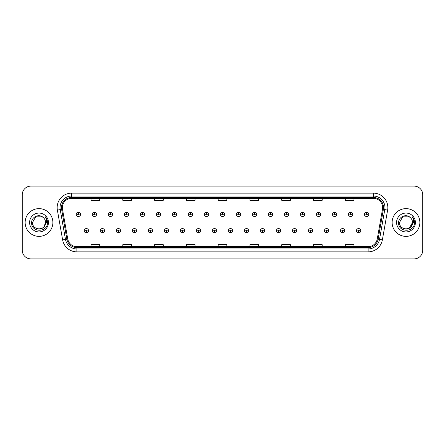 <?xml version="1.0" encoding="UTF-8"?>
<svg xmlns="http://www.w3.org/2000/svg" width="445" height="445" viewBox="0 0 445 445"><rect width="100%" height="100%" fill="white"/><g stroke="black" fill="none" stroke-linecap="round" stroke-linejoin="round"><path stroke-width="0.67" d="M102.406 231.456L102.344 232.902A2.169 2.169 0 0 0 102.534 232.902L102.467 231.456A0.723 0.723 0 0 0 103.157 230.738A0.723 0.723 0 0 0 102.439 230.015A0.723 0.723 0 0 0 101.716 230.738A0.723 0.723 0 0 0 102.406 231.456L102.422 231.022A0.289 0.289 0 0 1 102.15 230.738A0.289 0.289 0 0 1 102.439 230.449A0.289 0.289 0 0 1 102.728 230.738A0.289 0.289 0 0 1 102.45 231.022L102.467 231.456M118.415 231.456L118.353 232.902A2.169 2.169 0 0 0 118.542 232.902L118.476 231.456A0.723 0.723 0 0 0 119.165 230.738A0.723 0.723 0 0 0 118.448 230.015A0.723 0.723 0 0 0 117.725 230.738A0.723 0.723 0 0 0 118.415 231.456L118.431 231.022A0.289 0.289 0 0 1 118.159 230.738A0.289 0.289 0 0 1 118.448 230.449A0.289 0.289 0 0 1 118.732 230.738A0.289 0.289 0 0 1 118.459 231.022L118.476 231.456M134.423 231.456L134.357 232.902A2.169 2.169 0 0 0 134.546 232.902L134.485 231.456A0.723 0.723 0 0 0 135.174 230.738A0.723 0.723 0 0 0 134.451 230.015A0.723 0.723 0 0 0 133.734 230.738A0.723 0.723 0 0 0 134.423 231.456L134.44 231.022A0.289 0.289 0 0 1 134.162 230.738A0.289 0.289 0 0 1 134.451 230.449A0.289 0.289 0 0 1 134.74 230.738A0.289 0.289 0 0 1 134.468 231.022L134.485 231.456M150.432 231.456L150.365 232.902A2.169 2.169 0 0 0 150.555 232.902L150.493 231.456A0.723 0.723 0 0 0 151.183 230.738A0.723 0.723 0 0 0 150.46 230.015A0.723 0.723 0 0 0 149.737 230.738A0.723 0.723 0 0 0 150.432 231.456L150.449 231.022A0.289 0.289 0 0 1 150.171 230.738A0.289 0.289 0 0 1 150.46 230.449A0.289 0.289 0 0 1 150.749 230.738A0.289 0.289 0 0 1 150.477 231.022L150.493 231.456M166.441 231.456L166.374 232.902A2.169 2.169 0 0 0 166.564 232.902L166.502 231.456A0.723 0.723 0 0 0 167.192 230.738A0.723 0.723 0 0 0 166.469 230.015A0.723 0.723 0 0 0 165.746 230.738A0.723 0.723 0 0 0 166.441 231.456L166.458 231.022A0.289 0.289 0 0 1 166.18 230.738A0.289 0.289 0 0 1 166.469 230.449A0.289 0.289 0 0 1 166.758 230.738A0.289 0.289 0 0 1 166.486 231.022L166.502 231.456M182.45 231.456L182.383 232.902A2.169 2.169 0 0 0 182.572 232.902L182.511 231.456A0.723 0.723 0 0 0 183.201 230.738A0.723 0.723 0 0 0 182.478 230.015A0.723 0.723 0 0 0 181.755 230.738A0.723 0.723 0 0 0 182.45 231.456L182.467 231.022A0.289 0.289 0 0 1 182.189 230.738A0.289 0.289 0 0 1 182.478 230.449A0.289 0.289 0 0 1 182.767 230.738A0.289 0.289 0 0 1 182.489 231.022L182.511 231.456M198.453 231.456L198.392 232.902A2.169 2.169 0 0 0 198.581 232.902L198.52 231.456A0.723 0.723 0 0 0 199.21 230.738A0.723 0.723 0 0 0 198.487 230.015A0.723 0.723 0 0 0 197.764 230.738A0.723 0.723 0 0 0 198.453 231.456L198.476 231.022A0.289 0.289 0 0 1 198.197 230.738A0.289 0.289 0 0 1 198.487 230.449A0.289 0.289 0 0 1 198.776 230.738A0.289 0.289 0 0 1 198.498 231.022L198.52 231.456M214.462 231.456L214.401 232.902A2.169 2.169 0 0 0 214.59 232.902L214.529 231.456A0.723 0.723 0 0 0 215.219 230.738A0.723 0.723 0 0 0 214.496 230.015A0.723 0.723 0 0 0 213.772 230.738A0.723 0.723 0 0 0 214.462 231.456L214.484 231.022A0.289 0.289 0 0 1 214.206 230.738A0.289 0.289 0 0 1 214.496 230.449A0.289 0.289 0 0 1 214.785 230.738A0.289 0.289 0 0 1 214.507 231.022L214.529 231.456M230.471 231.456L230.41 232.902A2.169 2.169 0 0 0 230.599 232.902L230.538 231.456A0.723 0.723 0 0 0 231.228 230.738A0.723 0.723 0 0 0 230.504 230.015A0.723 0.723 0 0 0 229.781 230.738A0.723 0.723 0 0 0 230.471 231.456L230.493 231.022A0.289 0.289 0 0 1 230.215 230.738A0.289 0.289 0 0 1 230.504 230.449A0.289 0.289 0 0 1 230.794 230.738A0.289 0.289 0 0 1 230.516 231.022L230.538 231.456M246.48 231.456L246.419 232.902A2.169 2.169 0 0 0 246.608 232.902L246.547 231.456A0.723 0.723 0 0 0 247.236 230.738A0.723 0.723 0 0 0 246.513 230.015A0.723 0.723 0 0 0 245.79 230.738A0.723 0.723 0 0 0 246.48 231.456L246.502 231.022A0.289 0.289 0 0 1 246.224 230.738A0.289 0.289 0 0 1 246.513 230.449A0.289 0.289 0 0 1 246.803 230.738A0.289 0.289 0 0 1 246.524 231.022L246.547 231.456M262.489 231.456L262.428 232.902A2.169 2.169 0 0 0 262.617 232.902L262.55 231.456A0.723 0.723 0 0 0 263.245 230.738A0.723 0.723 0 0 0 262.522 230.015A0.723 0.723 0 0 0 261.799 230.738A0.723 0.723 0 0 0 262.489 231.456L262.511 231.022A0.289 0.289 0 0 1 262.233 230.738A0.289 0.289 0 0 1 262.522 230.449A0.289 0.289 0 0 1 262.811 230.738A0.289 0.289 0 0 1 262.533 231.022L262.55 231.456M278.498 231.456L278.437 232.902A2.169 2.169 0 0 0 278.626 232.902L278.559 231.456A0.723 0.723 0 0 0 279.254 230.738A0.723 0.723 0 0 0 278.531 230.015A0.723 0.723 0 0 0 277.808 230.738A0.723 0.723 0 0 0 278.498 231.456L278.514 231.022A0.289 0.289 0 0 1 278.242 230.738A0.289 0.289 0 0 1 278.531 230.449A0.289 0.289 0 0 1 278.82 230.738A0.289 0.289 0 0 1 278.542 231.022L278.559 231.456M294.507 231.456L294.445 232.902A2.169 2.169 0 0 0 294.635 232.902L294.568 231.456A0.723 0.723 0 0 0 295.263 230.738A0.723 0.723 0 0 0 294.54 230.015A0.723 0.723 0 0 0 293.817 230.738A0.723 0.723 0 0 0 294.507 231.456L294.523 231.022A0.289 0.289 0 0 1 294.251 230.738A0.289 0.289 0 0 1 294.54 230.449A0.289 0.289 0 0 1 294.829 230.738A0.289 0.289 0 0 1 294.551 231.022L294.568 231.456M310.515 231.456L310.454 232.902A2.169 2.169 0 0 0 310.643 232.902L310.577 231.456A0.723 0.723 0 0 0 311.266 230.738A0.723 0.723 0 0 0 310.549 230.015A0.723 0.723 0 0 0 309.826 230.738A0.723 0.723 0 0 0 310.515 231.456L310.532 231.022A0.289 0.289 0 0 1 310.26 230.738A0.289 0.289 0 0 1 310.549 230.449A0.289 0.289 0 0 1 310.838 230.738A0.289 0.289 0 0 1 310.56 231.022L310.577 231.456M326.524 231.456L326.458 232.902A2.169 2.169 0 0 0 326.647 232.902L326.586 231.456A0.723 0.723 0 0 0 327.275 230.738A0.723 0.723 0 0 0 326.552 230.015A0.723 0.723 0 0 0 325.835 230.738A0.723 0.723 0 0 0 326.524 231.456L326.541 231.022A0.289 0.289 0 0 1 326.268 230.738A0.289 0.289 0 0 1 326.552 230.449A0.289 0.289 0 0 1 326.841 230.738A0.289 0.289 0 0 1 326.569 231.022L326.586 231.456M342.533 231.456L342.466 232.902A2.169 2.169 0 0 0 342.656 232.902L342.594 231.456A0.723 0.723 0 0 0 343.284 230.738A0.723 0.723 0 0 0 342.561 230.015A0.723 0.723 0 0 0 341.843 230.738A0.723 0.723 0 0 0 342.533 231.456L342.55 231.022A0.289 0.289 0 0 1 342.272 230.738A0.289 0.289 0 0 1 342.561 230.449A0.289 0.289 0 0 1 342.85 230.738A0.289 0.289 0 0 1 342.578 231.022L342.594 231.456M358.542 231.456L358.475 232.902A2.169 2.169 0 0 0 358.664 232.902L358.603 231.456A0.723 0.723 0 0 0 359.293 230.738A0.723 0.723 0 0 0 358.57 230.015A0.723 0.723 0 0 0 357.847 230.738A0.723 0.723 0 0 0 358.542 231.456L358.559 231.022A0.289 0.289 0 0 1 358.281 230.738A0.289 0.289 0 0 1 358.57 230.449A0.289 0.289 0 0 1 358.859 230.738A0.289 0.289 0 0 1 358.587 231.022L358.603 231.456M86.397 231.456L86.336 232.902A2.169 2.169 0 0 0 86.525 232.902L86.458 231.456A0.723 0.723 0 0 0 87.153 230.738A0.723 0.723 0 0 0 86.43 230.015A0.723 0.723 0 0 0 85.707 230.738A0.723 0.723 0 0 0 86.397 231.456L86.413 231.022A0.289 0.289 0 0 1 86.141 230.738A0.289 0.289 0 0 1 86.43 230.449A0.289 0.289 0 0 1 86.719 230.738A0.289 0.289 0 0 1 86.441 231.022L86.458 231.456M94.462 213.6L94.529 212.159A2.169 2.169 0 0 0 94.34 212.159L94.401 213.6A0.723 0.723 0 0 0 93.711 214.323A0.723 0.723 0 0 0 94.435 215.046A0.723 0.723 0 0 0 95.152 214.323A0.723 0.723 0 0 0 94.462 213.6L94.446 214.034A0.289 0.289 0 0 1 94.724 214.323A0.289 0.289 0 0 1 94.435 214.612A0.289 0.289 0 0 1 94.145 214.323A0.289 0.289 0 0 1 94.418 214.034L94.401 213.6M110.471 213.6L110.538 212.159A2.169 2.169 0 0 0 110.349 212.159L110.41 213.6A0.723 0.723 0 0 0 109.72 214.323A0.723 0.723 0 0 0 110.443 215.046A0.723 0.723 0 0 0 111.161 214.323A0.723 0.723 0 0 0 110.471 213.6L110.455 214.034A0.289 0.289 0 0 1 110.727 214.323A0.289 0.289 0 0 1 110.443 214.612A0.289 0.289 0 0 1 110.154 214.323A0.289 0.289 0 0 1 110.427 214.034L110.41 213.6M126.48 213.6L126.541 212.159A2.169 2.169 0 0 0 126.352 212.159L126.419 213.6A0.723 0.723 0 0 0 125.729 214.323A0.723 0.723 0 0 0 126.447 215.046A0.723 0.723 0 0 0 127.17 214.323A0.723 0.723 0 0 0 126.48 213.6L126.463 214.034A0.289 0.289 0 0 1 126.736 214.323A0.289 0.289 0 0 1 126.447 214.612A0.289 0.289 0 0 1 126.163 214.323A0.289 0.289 0 0 1 126.436 214.034L126.419 213.6M142.489 213.6L142.55 212.159A2.169 2.169 0 0 0 142.361 212.159L142.428 213.6A0.723 0.723 0 0 0 141.738 214.323A0.723 0.723 0 0 0 142.456 215.046A0.723 0.723 0 0 0 143.179 214.323A0.723 0.723 0 0 0 142.489 213.6L142.472 214.034A0.289 0.289 0 0 1 142.745 214.323A0.289 0.289 0 0 1 142.456 214.612A0.289 0.289 0 0 1 142.166 214.323A0.289 0.289 0 0 1 142.445 214.034L142.428 213.6M158.498 213.6L158.559 212.159A2.169 2.169 0 0 0 158.37 212.159L158.437 213.6A0.723 0.723 0 0 0 157.741 214.323A0.723 0.723 0 0 0 158.465 215.046A0.723 0.723 0 0 0 159.188 214.323A0.723 0.723 0 0 0 158.498 213.6L158.481 214.034A0.289 0.289 0 0 1 158.754 214.323A0.289 0.289 0 0 1 158.465 214.612A0.289 0.289 0 0 1 158.175 214.323A0.289 0.289 0 0 1 158.453 214.034L158.437 213.6M174.507 213.6L174.568 212.159A2.169 2.169 0 0 0 174.379 212.159L174.446 213.6A0.723 0.723 0 0 0 173.75 214.323A0.723 0.723 0 0 0 174.473 215.046A0.723 0.723 0 0 0 175.196 214.323A0.723 0.723 0 0 0 174.507 213.6L174.484 214.034A0.289 0.289 0 0 1 174.763 214.323A0.289 0.289 0 0 1 174.473 214.612A0.289 0.289 0 0 1 174.184 214.323A0.289 0.289 0 0 1 174.462 214.034L174.446 213.6M190.516 213.6L190.577 212.159A2.169 2.169 0 0 0 190.388 212.159L190.449 213.6A0.723 0.723 0 0 0 189.759 214.323A0.723 0.723 0 0 0 190.482 215.046A0.723 0.723 0 0 0 191.205 214.323A0.723 0.723 0 0 0 190.516 213.6L190.493 214.034A0.289 0.289 0 0 1 190.772 214.323A0.289 0.289 0 0 1 190.482 214.612A0.289 0.289 0 0 1 190.193 214.323A0.289 0.289 0 0 1 190.471 214.034L190.449 213.6M206.524 213.6L206.586 212.159A2.169 2.169 0 0 0 206.397 212.159L206.458 213.6A0.723 0.723 0 0 0 205.768 214.323A0.723 0.723 0 0 0 206.491 215.046A0.723 0.723 0 0 0 207.214 214.323A0.723 0.723 0 0 0 206.524 213.6L206.502 214.034A0.289 0.289 0 0 1 206.78 214.323A0.289 0.289 0 0 1 206.491 214.612A0.289 0.289 0 0 1 206.202 214.323A0.289 0.289 0 0 1 206.48 214.034L206.458 213.6M222.533 213.6L222.595 212.159A2.169 2.169 0 0 0 222.405 212.159L222.467 213.6A0.723 0.723 0 0 0 221.777 214.323A0.723 0.723 0 0 0 222.5 215.046A0.723 0.723 0 0 0 223.223 214.323A0.723 0.723 0 0 0 222.533 213.6L222.511 214.034A0.289 0.289 0 0 1 222.789 214.323A0.289 0.289 0 0 1 222.5 214.612A0.289 0.289 0 0 1 222.211 214.323A0.289 0.289 0 0 1 222.489 214.034L222.467 213.6M238.542 213.6L238.603 212.159A2.169 2.169 0 0 0 238.414 212.159L238.476 213.6A0.723 0.723 0 0 0 237.786 214.323A0.723 0.723 0 0 0 238.509 215.046A0.723 0.723 0 0 0 239.232 214.323A0.723 0.723 0 0 0 238.542 213.6L238.52 214.034A0.289 0.289 0 0 1 238.798 214.323A0.289 0.289 0 0 1 238.509 214.612A0.289 0.289 0 0 1 238.22 214.323A0.289 0.289 0 0 1 238.498 214.034L238.476 213.6M254.551 213.6L254.612 212.159A2.169 2.169 0 0 0 254.423 212.159L254.484 213.6A0.723 0.723 0 0 0 253.795 214.323A0.723 0.723 0 0 0 254.518 215.046A0.723 0.723 0 0 0 255.241 214.323A0.723 0.723 0 0 0 254.551 213.6L254.529 214.034A0.289 0.289 0 0 1 254.807 214.323A0.289 0.289 0 0 1 254.518 214.612A0.289 0.289 0 0 1 254.229 214.323A0.289 0.289 0 0 1 254.507 214.034L254.484 213.6M270.554 213.6L270.621 212.159A2.169 2.169 0 0 0 270.432 212.159L270.493 213.6A0.723 0.723 0 0 0 269.804 214.323A0.723 0.723 0 0 0 270.527 215.046A0.723 0.723 0 0 0 271.25 214.323A0.723 0.723 0 0 0 270.554 213.6L270.538 214.034A0.289 0.289 0 0 1 270.816 214.323A0.289 0.289 0 0 1 270.527 214.612A0.289 0.289 0 0 1 270.237 214.323A0.289 0.289 0 0 1 270.516 214.034L270.493 213.6M286.563 213.6L286.63 212.159A2.169 2.169 0 0 0 286.441 212.159L286.502 213.6A0.723 0.723 0 0 0 285.812 214.323A0.723 0.723 0 0 0 286.536 215.046A0.723 0.723 0 0 0 287.259 214.323A0.723 0.723 0 0 0 286.563 213.6L286.547 214.034A0.289 0.289 0 0 1 286.825 214.323A0.289 0.289 0 0 1 286.536 214.612A0.289 0.289 0 0 1 286.246 214.323A0.289 0.289 0 0 1 286.519 214.034L286.502 213.6M302.572 213.6L302.639 212.159A2.169 2.169 0 0 0 302.45 212.159L302.511 213.6A0.723 0.723 0 0 0 301.821 214.323A0.723 0.723 0 0 0 302.544 215.046A0.723 0.723 0 0 0 303.262 214.323A0.723 0.723 0 0 0 302.572 213.6L302.555 214.034A0.289 0.289 0 0 1 302.834 214.323A0.289 0.289 0 0 1 302.544 214.612A0.289 0.289 0 0 1 302.255 214.323A0.289 0.289 0 0 1 302.528 214.034L302.511 213.6M318.581 213.6L318.648 212.159A2.169 2.169 0 0 0 318.459 212.159L318.52 213.6A0.723 0.723 0 0 0 317.83 214.323A0.723 0.723 0 0 0 318.553 215.046A0.723 0.723 0 0 0 319.271 214.323A0.723 0.723 0 0 0 318.581 213.6L318.564 214.034A0.289 0.289 0 0 1 318.837 214.323A0.289 0.289 0 0 1 318.553 214.612A0.289 0.289 0 0 1 318.264 214.323A0.289 0.289 0 0 1 318.537 214.034L318.52 213.6M334.59 213.6L334.651 212.159A2.169 2.169 0 0 0 334.462 212.159L334.529 213.6A0.723 0.723 0 0 0 333.839 214.323A0.723 0.723 0 0 0 334.557 215.046A0.723 0.723 0 0 0 335.28 214.323A0.723 0.723 0 0 0 334.59 213.6L334.573 214.034A0.289 0.289 0 0 1 334.846 214.323A0.289 0.289 0 0 1 334.557 214.612A0.289 0.289 0 0 1 334.273 214.323A0.289 0.289 0 0 1 334.545 214.034L334.529 213.6M350.599 213.6L350.66 212.159A2.169 2.169 0 0 0 350.471 212.159L350.538 213.6A0.723 0.723 0 0 0 349.848 214.323A0.723 0.723 0 0 0 350.565 215.046A0.723 0.723 0 0 0 351.289 214.323A0.723 0.723 0 0 0 350.599 213.6L350.582 214.034A0.289 0.289 0 0 1 350.855 214.323A0.289 0.289 0 0 1 350.565 214.612A0.289 0.289 0 0 1 350.276 214.323A0.289 0.289 0 0 1 350.554 214.034L350.538 213.6M366.608 213.6L366.669 212.159A2.169 2.169 0 0 0 366.48 212.159L366.547 213.6A0.723 0.723 0 0 0 365.851 214.323A0.723 0.723 0 0 0 366.574 215.046A0.723 0.723 0 0 0 367.297 214.323A0.723 0.723 0 0 0 366.608 213.6L366.591 214.034A0.289 0.289 0 0 1 366.864 214.323A0.289 0.289 0 0 1 366.574 214.612A0.289 0.289 0 0 1 366.285 214.323A0.289 0.289 0 0 1 366.563 214.034L366.547 213.6M78.454 213.6L78.52 212.159A2.169 2.169 0 0 0 78.331 212.159L78.392 213.6A0.723 0.723 0 0 0 77.703 214.323A0.723 0.723 0 0 0 78.426 215.046A0.723 0.723 0 0 0 79.149 214.323A0.723 0.723 0 0 0 78.454 213.6L78.437 214.034A0.289 0.289 0 0 1 78.715 214.323A0.289 0.289 0 0 1 78.426 214.612A0.289 0.289 0 0 1 78.136 214.323A0.289 0.289 0 0 1 78.409 214.034L78.392 213.6M25.137 222.5A13.873 13.873 0 0 0 39.01 236.373A13.873 13.873 0 0 0 52.877 222.5A13.873 13.873 0 0 0 39.01 208.627A13.873 13.873 0 0 0 25.137 222.5A13.873 13.873 0 0 0 39.01 236.373A13.873 13.873 0 0 0 52.877 222.5A13.873 13.873 0 0 0 39.01 208.627A13.873 13.873 0 0 0 25.137 222.5M392.123 222.5A13.873 13.873 0 0 0 405.99 236.373A13.873 13.873 0 0 0 419.863 222.5A13.873 13.873 0 0 0 405.99 208.627A13.873 13.873 0 0 0 392.123 222.5A13.873 13.873 0 0 0 405.99 236.373A13.873 13.873 0 0 0 419.863 222.5A13.873 13.873 0 0 0 405.99 208.627A13.873 13.873 0 0 0 392.123 222.5M62.356 207.587A9.245 9.245 0 0 1 71.606 198.342L373.394 198.342A9.245 9.245 0 0 1 382.5 209.195L377.243 239.015A9.245 9.245 0 0 1 368.137 246.658L76.863 246.658A9.245 9.245 0 0 1 67.757 239.015L62.5 209.195A9.245 9.245 0 0 1 62.356 207.587M61.46 207.587A10.146 10.146 0 0 0 61.616 209.35L66.872 239.171A10.146 10.146 0 0 0 76.863 247.554L368.137 247.554A10.146 10.146 0 0 0 378.128 239.171L383.384 209.35A10.146 10.146 0 0 0 373.394 197.446L71.606 197.446A10.146 10.146 0 0 0 61.46 207.587M57.377 210.101A14.446 14.446 0 0 1 71.606 193.141L373.394 193.141A14.446 14.446 0 0 1 387.623 210.101L382.366 239.922A14.446 14.446 0 0 1 368.137 251.859L76.863 251.859A14.446 14.446 0 0 1 62.634 239.922L57.377 210.101L60.22 209.595A11.559 11.559 0 0 1 71.606 196.034L373.394 196.034A11.559 11.559 0 0 1 384.78 209.595L379.518 239.416A11.559 11.559 0 0 1 368.137 248.966L76.863 248.966A11.559 11.559 0 0 1 65.482 239.416L60.22 209.595A11.559 11.559 0 0 1 60.047 207.587M422.75 194.76A8.666 8.666 0 0 0 414.084 186.093L30.916 186.093A8.666 8.666 0 0 0 22.25 194.76L22.25 250.24A8.666 8.666 0 0 0 30.916 258.907L414.084 258.907A8.666 8.666 0 0 0 422.75 250.24L422.75 194.76L422.75 250.24M218.167 198.342L218.167 200.3L226.833 200.3L226.833 198.342M186.377 198.342L186.377 200.3L195.049 200.3L195.049 198.342M154.593 198.342L154.593 200.3L163.265 200.3L163.265 198.342M122.809 198.342L122.809 200.3L131.475 200.3L131.475 198.342M91.025 198.342L91.025 200.3L99.691 200.3L99.691 198.342M249.951 198.342L249.951 200.3L258.623 200.3L258.623 198.342M281.735 198.342L281.735 200.3L290.407 200.3L290.407 198.342M313.525 198.342L313.525 200.3L322.191 200.3L322.191 198.342M345.309 198.342L345.309 200.3L353.975 200.3L353.975 198.342M226.833 246.658L226.833 244.7L218.167 244.7L218.167 246.658M195.049 246.658L195.049 244.7L186.377 244.7L186.377 246.658M163.265 246.658L163.265 244.7L154.593 244.7L154.593 246.658M131.475 246.658L131.475 244.7L122.809 244.7L122.809 246.658M99.691 246.658L99.691 244.7L91.025 244.7L91.025 246.658M258.623 246.658L258.623 244.7L249.951 244.7L249.951 246.658M290.407 246.658L290.407 244.7L281.735 244.7L281.735 246.658M322.191 246.658L322.191 244.7L313.525 244.7L313.525 246.658M353.975 246.658L353.975 244.7L345.309 244.7L345.309 246.658M22.25 194.76L22.25 250.24M414.084 186.093L30.916 186.093M30.916 258.907L414.084 258.907M80.59 214.323A2.169 2.169 0 0 0 78.52 212.159A2.169 2.169 0 0 1 80.59 214.323A2.169 2.169 0 0 1 78.426 216.487A2.169 2.169 0 0 1 76.256 214.323A2.169 2.169 0 0 1 78.331 212.159M84.261 230.738A2.169 2.169 0 0 0 86.336 232.902A2.169 2.169 0 0 1 84.261 230.738A2.169 2.169 0 0 1 86.43 228.569A2.169 2.169 0 0 1 88.594 230.738A2.169 2.169 0 0 1 86.525 232.902M96.598 214.323A2.169 2.169 0 0 0 94.529 212.159A2.169 2.169 0 0 1 96.598 214.323A2.169 2.169 0 0 1 94.435 216.487A2.169 2.169 0 0 1 92.265 214.323A2.169 2.169 0 0 1 94.34 212.159M112.607 214.323A2.169 2.169 0 0 0 110.538 212.159A2.169 2.169 0 0 1 112.607 214.323A2.169 2.169 0 0 1 110.443 216.487A2.169 2.169 0 0 1 108.274 214.323A2.169 2.169 0 0 1 110.349 212.159M128.616 214.323A2.169 2.169 0 0 0 126.541 212.159A2.169 2.169 0 0 1 128.616 214.323A2.169 2.169 0 0 1 126.447 216.487A2.169 2.169 0 0 1 124.283 214.323A2.169 2.169 0 0 1 126.352 212.159M144.625 214.323A2.169 2.169 0 0 0 142.55 212.159A2.169 2.169 0 0 1 144.625 214.323A2.169 2.169 0 0 1 142.456 216.487A2.169 2.169 0 0 1 140.292 214.323A2.169 2.169 0 0 1 142.361 212.159L142.411 213.311M100.27 230.738A2.169 2.169 0 0 0 102.344 232.902A2.169 2.169 0 0 1 100.27 230.738A2.169 2.169 0 0 1 102.439 228.569A2.169 2.169 0 0 1 104.603 230.738A2.169 2.169 0 0 1 102.534 232.902M116.278 230.738A2.169 2.169 0 0 0 118.353 232.902A2.169 2.169 0 0 1 116.278 230.738A2.169 2.169 0 0 1 118.448 228.569A2.169 2.169 0 0 1 120.612 230.738A2.169 2.169 0 0 1 118.542 232.902M132.287 230.738A2.169 2.169 0 0 0 134.357 232.902A2.169 2.169 0 0 1 132.287 230.738A2.169 2.169 0 0 1 134.451 228.569A2.169 2.169 0 0 1 136.621 230.738A2.169 2.169 0 0 1 134.546 232.902L134.496 231.745M44.016 226.694C40.545 231.383 32.14 228.385 32.479 222.5C32.079 230.927 45.941 230.927 45.54 222.5C45.941 230.927 32.079 230.927 32.479 222.5C32.079 230.927 45.941 230.927 45.54 222.5C45.941 230.927 32.079 230.927 32.479 222.5L35.745 216.843L42.275 216.843L43.287 217.566C39.282 213.361 31.562 216.826 31.634 222.5C30.9 232.585 47.248 232.846 47.515 222.989L47.526 222.5C47.504 220.358 46.792 218.478 45.39 216.854C46.458 218.606 46.831 220.486 46.514 222.5L44.016 226.694A6.53 6.53 0 0 0 45.54 222.5C45.941 230.927 32.079 230.927 32.479 222.5L35.745 216.843L42.275 216.843L43.287 217.566L42.275 216.843L35.745 216.843L32.479 222.5L35.745 216.843M45.54 222.5L43.999 226.716L45.54 222.5A6.53 6.53 0 0 0 43.287 217.566L42.275 216.843L35.745 216.843L32.479 222.5M29.587 222.5A9.423 9.423 0 0 0 39.01 231.923A9.423 9.423 0 0 0 48.433 222.5A9.423 9.423 0 0 0 39.01 213.077A9.423 9.423 0 0 0 29.587 222.5M45.451 216.926L47.526 222.745L45.451 216.926M410.996 226.694C407.531 231.383 399.12 228.385 399.46 222.5L402.725 216.843L409.255 216.843L410.268 217.566A6.53 6.53 0 0 1 412.521 222.5L410.98 226.716L412.521 222.5C412.921 230.927 399.059 230.927 399.46 222.5C399.059 230.927 412.921 230.927 412.521 222.5L409.255 228.157L412.521 222.5C412.921 230.927 399.059 230.927 399.46 222.5L402.725 216.843L399.46 222.5L402.725 216.843L409.255 216.843L410.268 217.566C406.263 213.361 398.542 216.826 398.614 222.5C397.88 232.585 414.228 232.846 414.495 222.989L414.506 222.5C414.484 220.358 413.772 218.478 412.37 216.854C413.438 218.606 413.811 220.486 413.494 222.5L410.996 226.694A6.53 6.53 0 0 0 412.521 222.5C412.921 230.927 399.059 230.927 399.46 222.5L402.725 216.843L409.255 216.843L410.268 217.566L409.255 216.843L402.725 216.843L399.46 222.5L402.725 216.843M396.567 222.5A9.423 9.423 0 0 0 405.99 231.923A9.423 9.423 0 0 0 415.413 222.5A9.423 9.423 0 0 0 405.99 213.077A9.423 9.423 0 0 0 396.567 222.5M412.432 216.926L414.506 222.745L412.432 216.926M160.634 214.323A2.169 2.169 0 0 0 158.559 212.159A2.169 2.169 0 0 1 160.634 214.323A2.169 2.169 0 0 1 158.465 216.487A2.169 2.169 0 0 1 156.301 214.323A2.169 2.169 0 0 1 158.37 212.159L158.42 213.311M176.643 214.323A2.169 2.169 0 0 0 174.568 212.159A2.169 2.169 0 0 1 176.643 214.323A2.169 2.169 0 0 1 174.473 216.487A2.169 2.169 0 0 1 172.31 214.323A2.169 2.169 0 0 1 174.379 212.159L174.429 213.311M192.652 214.323A2.169 2.169 0 0 0 190.577 212.159A2.169 2.169 0 0 1 192.652 214.323A2.169 2.169 0 0 1 190.482 216.487A2.169 2.169 0 0 1 188.318 214.323A2.169 2.169 0 0 1 190.388 212.159L190.438 213.311M148.296 230.738A2.169 2.169 0 0 0 150.365 232.902A2.169 2.169 0 0 1 148.296 230.738A2.169 2.169 0 0 1 150.46 228.569A2.169 2.169 0 0 1 152.629 230.738A2.169 2.169 0 0 1 150.555 232.902L150.505 231.745M164.305 230.738A2.169 2.169 0 0 0 166.374 232.902A2.169 2.169 0 0 1 164.305 230.738A2.169 2.169 0 0 1 166.469 228.569A2.169 2.169 0 0 1 168.638 230.738A2.169 2.169 0 0 1 166.564 232.902L166.513 231.745M180.314 230.738A2.169 2.169 0 0 0 182.383 232.902A2.169 2.169 0 0 1 180.314 230.738A2.169 2.169 0 0 1 182.478 228.569A2.169 2.169 0 0 1 184.647 230.738A2.169 2.169 0 0 1 182.572 232.902L182.522 231.745M208.661 214.323A2.169 2.169 0 0 0 206.586 212.159A2.169 2.169 0 0 1 208.661 214.323A2.169 2.169 0 0 1 206.491 216.487A2.169 2.169 0 0 1 204.322 214.323A2.169 2.169 0 0 1 206.397 212.159L206.447 213.311M224.669 214.323A2.169 2.169 0 0 0 222.595 212.159A2.169 2.169 0 0 1 224.669 214.323A2.169 2.169 0 0 1 222.5 216.487A2.169 2.169 0 0 1 220.331 214.323A2.169 2.169 0 0 1 222.405 212.159L222.456 213.311M240.678 214.323A2.169 2.169 0 0 0 238.603 212.159A2.169 2.169 0 0 1 240.678 214.323A2.169 2.169 0 0 1 238.509 216.487A2.169 2.169 0 0 1 236.34 214.323A2.169 2.169 0 0 1 238.414 212.159M256.682 214.323A2.169 2.169 0 0 0 254.612 212.159A2.169 2.169 0 0 1 256.682 214.323A2.169 2.169 0 0 1 254.518 216.487A2.169 2.169 0 0 1 252.348 214.323A2.169 2.169 0 0 1 254.423 212.159M272.69 214.323A2.169 2.169 0 0 0 270.621 212.159A2.169 2.169 0 0 1 272.69 214.323A2.169 2.169 0 0 1 270.527 216.487A2.169 2.169 0 0 1 268.357 214.323A2.169 2.169 0 0 1 270.432 212.159M196.323 230.738A2.169 2.169 0 0 0 198.392 232.902A2.169 2.169 0 0 1 196.323 230.738A2.169 2.169 0 0 1 198.487 228.569A2.169 2.169 0 0 1 200.656 230.738A2.169 2.169 0 0 1 198.581 232.902L198.531 231.745M212.326 230.738A2.169 2.169 0 0 0 214.401 232.902A2.169 2.169 0 0 1 212.326 230.738A2.169 2.169 0 0 1 214.496 228.569A2.169 2.169 0 0 1 216.665 230.738A2.169 2.169 0 0 1 214.59 232.902L214.54 231.745M228.335 230.738A2.169 2.169 0 0 0 230.41 232.902A2.169 2.169 0 0 1 228.335 230.738A2.169 2.169 0 0 1 230.504 228.569A2.169 2.169 0 0 1 232.674 230.738A2.169 2.169 0 0 1 230.599 232.902M244.344 230.738A2.169 2.169 0 0 0 246.419 232.902A2.169 2.169 0 0 1 244.344 230.738A2.169 2.169 0 0 1 246.513 228.569A2.169 2.169 0 0 1 248.677 230.738A2.169 2.169 0 0 1 246.608 232.902M260.353 230.738A2.169 2.169 0 0 0 262.428 232.902A2.169 2.169 0 0 1 260.353 230.738A2.169 2.169 0 0 1 262.522 228.569A2.169 2.169 0 0 1 264.686 230.738A2.169 2.169 0 0 1 262.617 232.902M288.699 214.323A2.169 2.169 0 0 0 286.63 212.159A2.169 2.169 0 0 1 288.699 214.323A2.169 2.169 0 0 1 286.536 216.487A2.169 2.169 0 0 1 284.366 214.323A2.169 2.169 0 0 1 286.441 212.159M304.708 214.323A2.169 2.169 0 0 0 302.639 212.159A2.169 2.169 0 0 1 304.708 214.323A2.169 2.169 0 0 1 302.544 216.487A2.169 2.169 0 0 1 300.375 214.323A2.169 2.169 0 0 1 302.45 212.159M320.717 214.323A2.169 2.169 0 0 0 318.648 212.159A2.169 2.169 0 0 1 320.717 214.323A2.169 2.169 0 0 1 318.553 216.487A2.169 2.169 0 0 1 316.384 214.323A2.169 2.169 0 0 1 318.459 212.159M336.726 214.323A2.169 2.169 0 0 0 334.651 212.159A2.169 2.169 0 0 1 336.726 214.323A2.169 2.169 0 0 1 334.557 216.487A2.169 2.169 0 0 1 332.393 214.323A2.169 2.169 0 0 1 334.462 212.159M352.735 214.323A2.169 2.169 0 0 0 350.66 212.159A2.169 2.169 0 0 1 352.735 214.323A2.169 2.169 0 0 1 350.565 216.487A2.169 2.169 0 0 1 348.402 214.323A2.169 2.169 0 0 1 350.471 212.159M368.744 214.323A2.169 2.169 0 0 0 366.669 212.159A2.169 2.169 0 0 1 368.744 214.323A2.169 2.169 0 0 1 366.574 216.487A2.169 2.169 0 0 1 364.411 214.323A2.169 2.169 0 0 1 366.48 212.159M276.362 230.738A2.169 2.169 0 0 0 278.437 232.902A2.169 2.169 0 0 1 276.362 230.738A2.169 2.169 0 0 1 278.531 228.569A2.169 2.169 0 0 1 280.695 230.738A2.169 2.169 0 0 1 278.626 232.902M292.371 230.738A2.169 2.169 0 0 0 294.445 232.902A2.169 2.169 0 0 1 292.371 230.738A2.169 2.169 0 0 1 294.54 228.569A2.169 2.169 0 0 1 296.704 230.738A2.169 2.169 0 0 1 294.635 232.902M308.379 230.738A2.169 2.169 0 0 0 310.454 232.902A2.169 2.169 0 0 1 308.379 230.738A2.169 2.169 0 0 1 310.549 228.569A2.169 2.169 0 0 1 312.713 230.738A2.169 2.169 0 0 1 310.643 232.902M324.388 230.738A2.169 2.169 0 0 0 326.458 232.902A2.169 2.169 0 0 1 324.388 230.738A2.169 2.169 0 0 1 326.552 228.569A2.169 2.169 0 0 1 328.722 230.738A2.169 2.169 0 0 1 326.647 232.902M340.397 230.738A2.169 2.169 0 0 0 342.466 232.902A2.169 2.169 0 0 1 340.397 230.738A2.169 2.169 0 0 1 342.561 228.569A2.169 2.169 0 0 1 344.73 230.738A2.169 2.169 0 0 1 342.656 232.902M356.406 230.738A2.169 2.169 0 0 0 358.475 232.902A2.169 2.169 0 0 1 356.406 230.738A2.169 2.169 0 0 1 358.57 228.569A2.169 2.169 0 0 1 360.739 230.738A2.169 2.169 0 0 1 358.664 232.902M373.394 193.141L373.394 197.446M60.22 209.595L61.616 209.35M76.863 251.859L76.863 247.554M368.137 247.554L368.137 251.859M378.128 239.171L382.366 239.922M62.634 239.922L66.872 239.171M383.384 209.35L387.623 210.101M71.606 193.141L71.606 197.446"/></g></svg>
